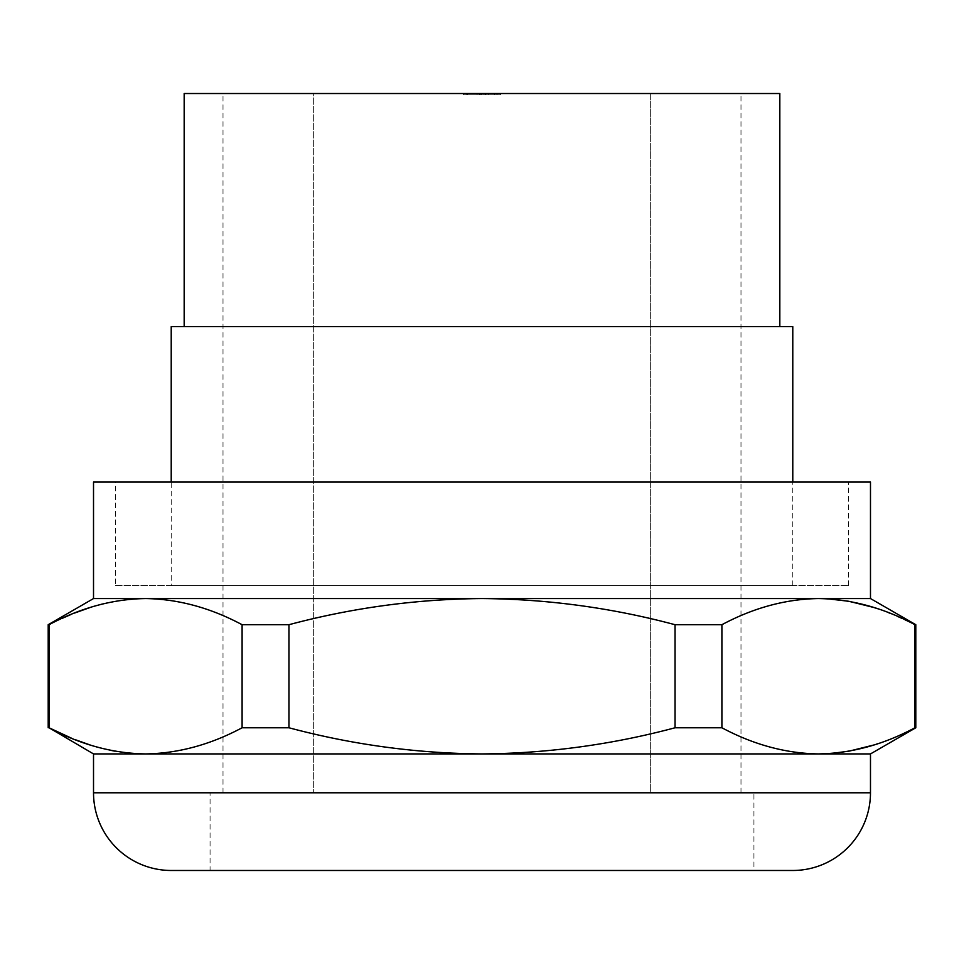 <?xml version="1.0" encoding="UTF-8"?>
<svg xmlns="http://www.w3.org/2000/svg" width="964" height="964" viewBox="0 0 964 964"><rect width="100%" height="100%" fill="white"/><g stroke="black" fill="none" stroke-linecap="round" stroke-linejoin="round"><path stroke-width="0.72" stroke-dasharray="4.82 3.62" d="M721.903 727.772L675.053 727.772C611.779 744.678 547.432 753.402 482 753.932L818.436 753.932C785.72 753.402 753.535 744.678 721.903 727.772L721.903 624.708C753.547 607.802 785.72 599.078 818.436 598.548L870.48 598.548M821.931 598.584L827.51 598.789M877.529 608.694L881.988 610.248M882.313 610.357L888.892 612.851M889.543 613.104L914.872 624.672M915.8 727.772L914.957 727.772L914.957 624.708L915.8 624.708M913.691 728.41L903.123 733.544M903.099 733.556L889.218 739.509M888.736 739.689L881.988 742.232M881.662 742.352L877.529 743.786M876.577 744.1L874.107 744.907M792.782 870.48L210.068 870.48L753.932 870.48L753.932 792.782L210.068 792.782L210.068 870.48M675.053 727.772L675.053 624.708L721.903 624.708M242.097 727.772C210.453 744.678 178.28 753.402 145.564 753.932L482 753.932C416.569 753.402 352.222 744.678 288.947 727.772L242.097 727.772L242.097 624.708L288.947 624.708C352.222 607.802 416.569 599.078 482 598.548C547.432 599.078 611.779 607.802 675.053 624.708M288.947 727.772L288.947 624.708M50.622 623.901L61.901 618.466M71.083 614.466L74.614 613.044M90.158 607.489L92.821 606.669M93.074 606.597L96.039 605.717M102.473 603.994L108.462 602.596M108.631 602.56L114.644 601.367M114.776 601.343L120.862 600.355M120.958 600.331L127.043 599.56M127.164 599.548L136.213 598.801M93.52 598.548L145.564 598.548C178.28 599.078 210.453 607.802 242.097 624.708M136.201 753.679L127.188 752.932M127.043 752.92L120.958 752.137M120.849 752.125L114.776 751.137M111.619 750.534L108.631 749.92M108.462 749.884L102.473 748.474M96.123 746.775L93.074 745.883M92.821 745.811L90.194 745.003M74.939 739.569L71.336 738.111M48.2 727.772L49.044 727.772L49.044 624.708L48.2 624.708M93.52 482L870.48 482M145.564 598.548L818.436 598.548M93.52 753.932L145.564 753.932M463.551 93.52L466.142 93.52L463.551 93.52L463.551 94.821L466.142 94.821L463.551 94.821L463.551 93.52M466.142 93.52L500.449 93.52L466.142 93.52L466.142 94.821L500.449 94.821L466.142 94.821L466.142 93.52M779.828 93.52L184.172 93.52M650.339 93.52L313.662 93.52L650.339 93.52L650.339 792.782L740.991 792.782L223.009 792.782L650.339 792.782L650.339 93.52M313.662 93.52L223.009 93.52L313.662 93.52L313.662 792.782L313.662 93.52M500.449 93.52L500.449 94.821L500.449 93.52M485.133 94.821L488.302 94.821L484.036 94.821L485.133 94.821L485.133 93.52L488.302 93.52L484.036 93.52L484.036 94.821L485.977 94.821L484.036 94.821L484.036 93.52L496.243 93.52L496.243 94.821L485.977 94.821L496.243 94.821L496.243 93.52L484.036 93.52L485.133 93.52L485.133 94.821M480.229 94.821L477.06 94.821L481.325 94.821L480.229 94.821L480.229 93.52L477.06 93.52L481.325 93.52L481.325 94.821L479.337 94.821L481.325 94.821L481.325 93.52L479.337 93.52L479.337 94.821L467.516 94.821L479.337 94.821L479.337 93.52L467.516 93.52L481.325 93.52L481.325 94.821L481.325 93.52L480.229 93.52L480.229 94.821M485.482 94.821L479.867 94.821L485.482 94.821L485.482 93.52L479.867 93.52L485.482 93.52M484.036 93.52L484.036 94.821L484.036 93.52M479.867 94.821L479.867 93.52M818.436 753.932L870.48 753.932M210.068 792.782L753.932 792.782M115.535 585.594L848.465 585.594L115.535 585.594L115.535 482L848.465 482L115.535 482M848.465 585.594L848.465 482M171.218 585.594L792.782 585.594L171.218 585.594L171.218 482M792.782 585.594L792.782 482M184.172 326.603L779.828 326.603L184.172 326.603M792.782 326.603L171.218 326.603M870.48 792.782L93.52 792.782M497.858 93.52L497.858 94.821L497.858 93.52M485.977 93.52L485.977 94.821L485.977 93.52M494.303 93.52L494.303 94.821L494.303 93.52M488.302 94.821L488.302 93.52M477.06 94.821L477.06 93.52M467.516 94.821L467.516 93.52M223.009 792.782L223.009 93.52M740.991 792.782L740.991 93.52"/><path stroke-width="1.45" d="M288.947 727.772C352.222 744.678 416.569 753.402 482 753.932C547.432 753.402 611.779 744.678 675.053 727.772L675.053 624.708C611.779 607.802 547.432 599.078 482 598.548C416.569 599.078 352.222 607.802 288.947 624.708L288.947 727.772L242.097 727.772L242.097 624.708C210.453 607.802 178.28 599.078 145.564 598.548C112.848 599.078 80.675 607.802 49.044 624.708L50.622 623.901M914.872 624.672L914.957 624.708C883.325 607.802 851.152 599.078 818.436 598.548L821.931 598.584M827.51 598.789L848.886 601.283L873.77 607.465M873.842 607.489L877.529 608.694M888.892 612.851L889.543 613.104M873.806 745.003L848.886 751.197L830.631 753.499L818.436 753.932C851.152 753.402 883.325 744.678 914.957 727.772L913.691 728.41M877.529 743.786L876.577 744.1M71.336 738.111L49.044 727.772L49.044 624.708L48.2 624.708L93.52 598.548L93.52 482L870.48 482L870.48 598.548L818.436 598.548C785.72 599.078 753.547 607.802 721.903 624.708L721.903 727.772C753.547 744.678 785.72 753.402 818.436 753.932L145.564 753.932C178.28 753.402 210.465 744.678 242.097 727.772M145.564 753.932L93.52 753.932L49.044 727.772C80.675 744.678 112.848 753.402 145.564 753.932L136.201 753.679M753.932 870.48L171.218 870.48A77.698 77.698 0 0 1 93.52 792.782L870.48 792.782L870.48 753.932L915.8 727.772L914.957 727.772L914.957 624.708L915.8 624.708L870.48 598.548M870.48 792.782A77.698 77.698 0 0 1 792.782 870.48L171.218 870.48M242.097 624.708L288.947 624.708M675.053 624.708L721.903 624.708M818.436 598.548L93.52 598.548M61.901 618.466L71.083 614.466M74.614 613.044L90.158 607.489M96.039 605.717L102.473 603.994M136.213 598.801L145.564 598.548M114.776 751.137L111.619 750.534M102.473 748.474L96.123 746.775M90.194 745.003L74.939 739.569M675.053 727.772L721.903 727.772M93.52 792.782L93.52 753.932M870.48 753.932L818.436 753.932M184.172 326.603L184.172 93.52L779.828 93.52L779.828 326.603M171.218 482L171.218 326.603L792.782 326.603L792.782 482M915.8 727.772L915.8 624.708M48.2 727.772L48.2 624.708"/></g></svg>
